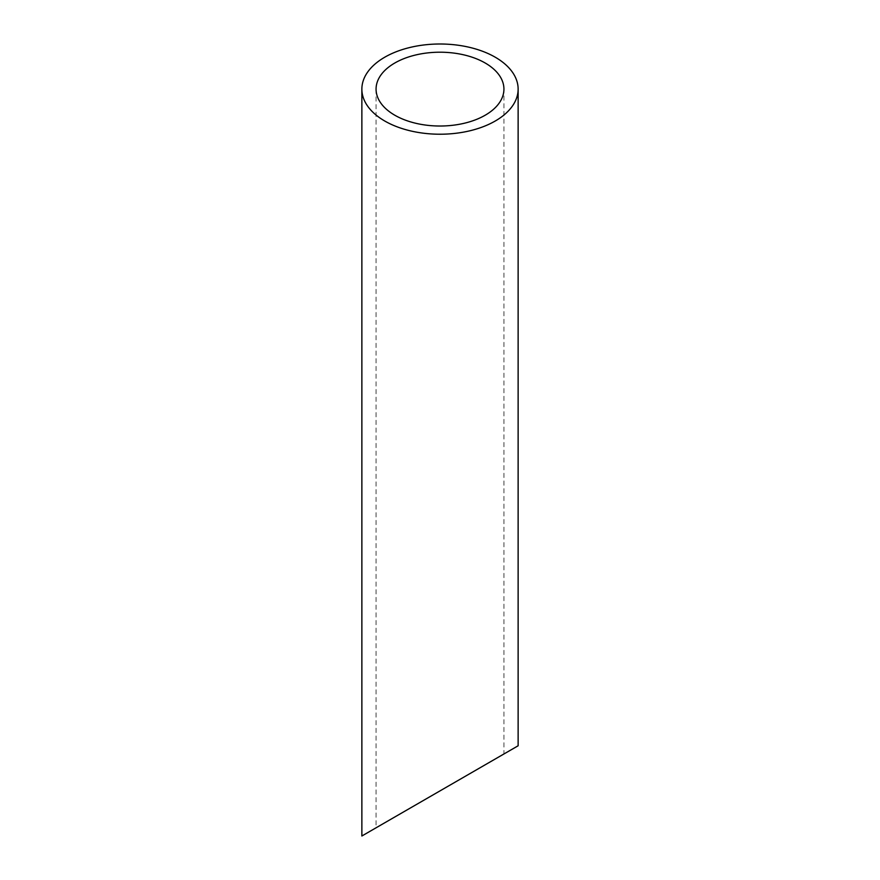 <?xml version="1.0" encoding="UTF-8"?>
<svg xmlns="http://www.w3.org/2000/svg" width="880" height="880" viewBox="0 0 880 880"><rect width="100%" height="100%" fill="white"/><g stroke="black" fill="none" stroke-linecap="round" stroke-linejoin="round"><path stroke-width="0.66" stroke-dasharray="4.4 3.3" d="M485.21 764.786L394.79 816.992M376.068 89.111L376.068 827.794L503.932 753.973L503.932 89.111M361.867 836L518.133 745.778"/><path stroke-width="1.32" d="M394.79 115.214A63.932 36.905 0 0 0 464.464 123.211A63.932 36.905 0 0 0 503.932 89.111A63.932 36.905 0 0 0 440 52.206A63.932 36.905 0 0 0 376.068 89.111A63.932 36.905 0 0 0 394.79 115.214M394.79 816.992L376.068 827.794M503.932 753.973L485.21 764.786M384.747 121.011A78.133 45.111 0 0 0 469.898 130.79A78.133 45.111 0 0 0 518.133 89.111A78.133 45.111 0 0 0 440 44A78.133 45.111 0 0 0 361.867 89.111A78.133 45.111 0 0 0 384.747 121.011M518.133 89.111L518.133 745.778L361.867 836L361.867 89.111"/></g></svg>
